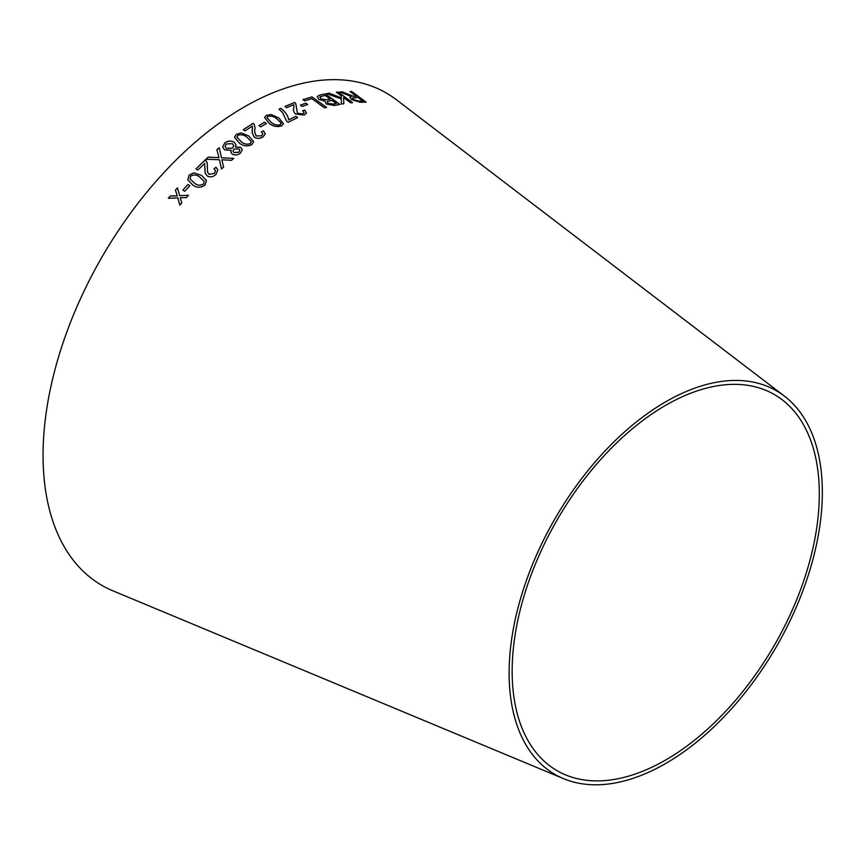 <?xml version="1.0" encoding="UTF-8"?>
<svg xmlns="http://www.w3.org/2000/svg" width="864" height="864" viewBox="0 0 864 864"><rect width="100%" height="100%" fill="white"/><g stroke="black" fill="none" stroke-linecap="round" stroke-linejoin="round"><path stroke-width="1.3" d="M563.555 778.658L112.925 590.836A284.299 164.138 -60 0 1 101.941 257.116A284.299 164.138 -60 0 1 396.436 99.77L784.415 396.112A221.476 127.872 -60 0 1 808.088 575.813A221.476 127.872 -60 0 1 665.734 763.463A221.476 127.872 -60 0 1 563.555 778.658A221.476 127.872 -60 0 1 554.99 518.681A221.476 127.872 -60 0 1 784.415 396.112M168.318 198.31L177.865 197.888L179.831 205.114L181.786 202.824L180.252 197.64L186.332 197.629L188.406 195.296L179.69 195.61L177.412 187.898L175.403 190.145L177.282 195.858L170.316 195.966L168.318 198.31M182.833 190.058L184.756 191.268L189.907 185.641L187.985 184.432L182.833 190.058L187.985 184.432M201.625 175.435L193.925 172.843L189.162 175.057L187.801 179.863L192.607 184.788C196.56 187.952 200.707 188.05 205.038 185.08L206.485 180.576L201.625 175.435L193.925 172.843M204.638 163.35L205.157 173.124L207.252 176.018C210.362 177.487 213.257 176.969 215.924 174.452L217.89 169.927L215.978 167.249L214.013 168.815L215.503 170.672L214.38 173.426L209.056 174.301L207.533 172.022L207.22 163.102L205.2 159.916L195.934 168.912L197.77 170.068L204.671 163.544M208.267 157.129L205.902 159.246L219.424 159.743L221.508 169.009L223.592 167.152L221.886 159.754L231.466 160.337L233.755 158.414L221.508 157.756L219.208 147.744L216.896 149.677L218.992 157.658L208.267 157.129L205.913 159.289M232.146 154.019C235.008 155.466 237.74 155.207 240.354 153.241L242.287 149.839L240.624 147.334L235.332 146.988L236.077 144.882L234.263 142.258C231.001 140.486 227.837 140.713 224.791 142.927L222.653 146.966L224.597 149.882L231.25 150.239L230.774 152.021L232.146 154.019M248.864 136.004L241.229 132.926L236.315 134.298L234.533 137.311L239.296 143.046C243.14 146.189 247.331 146.729 251.856 144.644L253.638 141.772L248.864 136.004L241.229 132.926M263.488 130.853L261.414 131.911L262.818 134.039L261.5 135.853L256.111 135.918L254.632 131.9L255.031 127.796L254.2 124.286L253.141 123.271L243.302 129.676L245.063 130.896L252.374 126.09L252.158 132.473L254.178 137.149C257.202 138.791 260.14 138.715 262.98 136.933L265.259 133.898L263.488 130.853L261.414 131.965M258.952 125.593L260.798 126.868L266.393 123.476L264.546 122.202L258.952 125.593M278.834 117.958L271.296 114.545L266.393 115.312L264.568 117.536L269.19 123.325C272.959 126.446 277.117 127.289 281.664 125.842L283.468 123.703L278.834 117.958L271.296 114.545M286.751 121.262L288.176 122.256L297.648 117.569L295.888 116.348L288.727 119.848C288.025 115.711 285.401 111.877 280.854 108.335L279.007 109.231L282.431 112.417L286.751 121.262M304.808 110.084L302.756 110.668L304.096 112.774L302.8 113.929L297.475 113.281L295.736 103.442L294.7 102.46L284.936 106.445L286.654 107.676L293.911 104.674L293.868 107.849C292.982 109.89 293.555 111.964 295.564 114.048L304.247 115.02L306.482 113.065L304.808 110.084L302.746 110.732M300.391 105.16L302.195 106.445L307.703 104.479L305.899 103.183L300.391 105.16M326.56 107.374L311.947 96.876L302.962 99.652L304.69 100.894L311.785 98.658L324.67 107.914L326.56 107.374M334.638 105.505L339.876 104.382L325.274 93.863L319.95 95.018L317.131 96.595L318.902 99.382L325.102 101.239L326.225 103.982L334.638 105.505M326.711 93.582L341.366 98.96L341.269 104.123L343.796 103.712L343.613 97.578L350.698 102.827L352.523 102.643L338.234 92.059L336.409 92.243L341.366 95.915L341.377 97.859L329.173 93.182L326.711 93.582M347.004 93.928L342.241 91.832L339.973 92.005L351.4 96.509L349.898 97.286L351.475 99.608L360.191 102.233L366.077 102.146L351.788 91.552L350.039 91.552L356.389 96.25L353.3 96.26L342.241 91.832M665.734 759.964A217.199 125.399 -60 0 1 565.531 774.868A217.199 125.399 -60 0 1 557.129 519.923A217.199 125.399 -60 0 1 782.114 399.719A217.199 125.399 -60 0 1 805.334 575.942A217.199 125.399 -60 0 1 665.734 759.964M356.389 96.25L353.279 96.325L346.972 94.003M342.209 91.897L339.952 92.07M349.888 97.319L351.4 96.509M366.044 102.211L351.788 91.552M351.756 91.616L350.017 91.616M362.75 100.969L358.506 101.131L353.3 99.554L352.361 98.064L358.031 97.47L362.75 100.969L358.538 101.066L353.333 99.49L352.361 98.064M341.377 97.859L329.152 93.247L326.689 93.647M343.775 103.777L343.613 97.578M352.501 102.708L338.234 92.059M338.202 92.124L336.388 92.308M339.854 104.447L325.274 93.863M325.242 93.928L319.95 95.018M319.928 95.083L317.12 96.628M327.823 103.41L327.272 101.542L331.895 100.332L336.312 103.518L333.493 104.198L327.823 103.41L327.251 101.606M320.825 98.95L320.479 96.606L325.156 95.483L330.178 99.09L326.916 99.878L320.825 98.95L320.458 96.671M320.479 96.606L319.766 97.254M330.178 99.09L326.938 99.814L320.846 98.885M336.312 103.518L333.515 104.123L327.845 103.345M326.549 107.438L311.947 96.876M311.936 96.941L302.951 99.716M307.692 104.533L305.878 103.248L300.37 105.214M306.482 113.098L304.798 110.149M304.085 112.795L302.8 113.929M302.789 113.994L297.475 113.281M297.464 113.335L295.736 103.442M295.726 103.496L294.7 102.46M294.689 102.524L284.926 106.499M297.637 117.623L295.888 116.348M295.866 116.402L288.727 119.848M288.716 119.902C288.014 115.776 285.39 111.931 280.843 108.4L280.854 108.335M280.843 108.4L278.996 109.296M283.468 123.736L278.824 118.012M271.296 114.599L266.393 115.312M266.393 115.366L264.568 117.569M281.124 123.649L280.163 124.783C276.696 125.464 273.661 124.621 271.058 122.245L266.944 117.601L267.905 116.348C271.361 115.711 274.385 116.575 276.977 118.951L281.092 122.947M281.081 123.001L280.152 124.837C276.685 125.528 273.65 124.686 271.048 122.299L266.944 117.666M266.393 123.541L264.546 122.267L258.941 125.647M265.259 133.931L263.477 130.907M262.818 134.039L261.5 135.853M261.5 135.907L256.111 135.918M256.111 135.972L254.632 131.954M255.031 127.818L254.2 124.286M254.2 124.34L253.141 123.271M253.141 123.325L243.292 129.74M252.58 128.218L252.364 129.935M252.364 130L252.158 132.494M253.638 141.804L248.864 136.069M241.229 132.98L236.315 134.298M236.315 134.352L234.533 137.344M251.284 142.052L250.322 143.597C246.856 144.72 243.799 144.072 241.142 141.642L236.92 137.084L237.848 135.324C241.315 134.244 244.361 134.914 247.007 137.333L251.219 141.426M251.219 141.48L250.322 143.651C246.866 144.774 243.799 144.126 241.142 141.707L236.92 137.138M231.25 150.239L230.774 152.053M242.287 149.861L240.624 147.334M240.635 147.388L235.332 146.988M236.088 144.914L234.263 142.258M234.274 142.312C231.001 140.54 227.848 140.767 224.802 142.981L224.791 142.927M224.802 142.981L222.653 146.999M239.814 150.304L238.81 152.291L233.993 152.582L232.999 151.038L234.004 149.072L238.864 148.813L239.814 150.304L238.799 152.237L233.993 152.528L232.999 151.07M232.535 148.079L226.411 148.424L225.05 146.416L226.314 143.964L232.405 143.683L233.755 145.735L232.535 148.079L226.4 148.37L225.061 146.437M233.755 145.778L232.535 148.025M218.992 157.658L208.278 157.172M223.603 167.195L221.886 159.754M233.766 158.468L221.508 157.756M221.519 157.81L219.208 147.744M219.218 147.798L216.896 149.731M217.901 169.949L215.978 167.249M215.989 167.303L214.024 168.858M215.514 170.716L214.391 173.47L209.056 174.301M209.066 174.344L207.533 172.022M207.22 163.134L206.323 160.942M206.334 160.996L205.2 159.916M205.211 159.97L195.944 168.955M204.649 163.404L204.908 167.875M204.919 167.918L205.168 173.146M206.485 180.598L201.636 175.478M193.936 172.886L189.162 175.057M189.173 175.1L187.812 179.885M204.239 181.429L203.494 184.108C200.146 185.836 197.1 185.468 194.357 182.984L190.069 178.978L190.728 176.051C194.076 174.366 197.122 174.755 199.865 177.217L204.239 181.429L203.483 184.064C200.135 185.792 197.089 185.425 194.335 182.941L190.048 178.934M189.918 185.684L187.996 184.475M177.433 187.931L175.424 190.188L177.304 195.89L170.338 195.998L168.34 198.342M177.887 197.921L179.852 205.146M188.417 195.34L179.69 195.61"/></g></svg>
